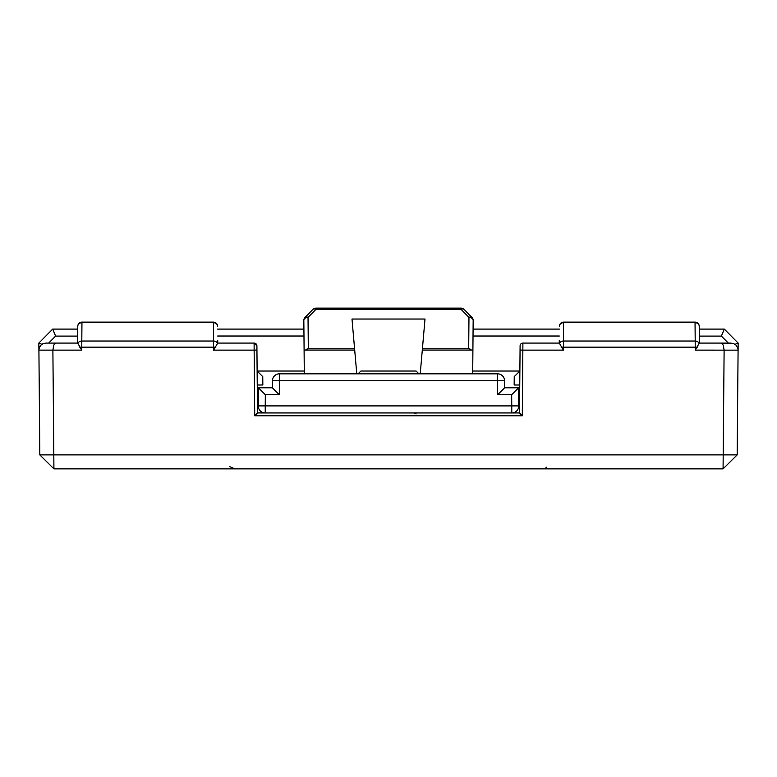 <?xml version="1.0" encoding="UTF-8"?>
<svg xmlns="http://www.w3.org/2000/svg" width="777" height="777" viewBox="0 0 777 777"><rect width="100%" height="100%" fill="white"/><g stroke="black" fill="none" stroke-linecap="round" stroke-linejoin="round"><path stroke-width="1.17" d="M561.13 347.125L563.412 347.154L563.383 350.126L559.304 343.075L522.892 343.075A2.797 2.797 0 0 0 520.095 345.852L519.512 412.956L511.771 412.956A6.983 6.983 0 0 0 518.754 405.905A6.983 6.983 0 0 1 511.771 412.956L257.488 412.956L256.905 345.852A2.797 2.797 0 0 0 254.108 343.075L217.696 343.075L213.617 350.126L254.147 350.126L254.72 415.782L257.488 412.956M559.372 329.098L473.086 329.098M303.914 329.098L217.628 329.098M699.319 336.091L721.386 336.091L724.3 329.098L699.261 329.098M77.739 329.098L52.7 329.098L55.614 336.091L77.681 336.091M257.245 385.003L262.84 385.003L262.762 376.622L257.119 371.027L304.273 371.027M472.727 371.027L519.881 371.027L514.238 376.622L514.16 385.003L519.755 385.003M721.221 343.075L699.329 343.075L695.25 350.126L738.092 350.155L737.927 348.562L736.062 345.143L733.42 343.473L721.221 343.075L723.27 345.143L724.115 350.126L723.193 454.885L737.179 454.885L738.15 343.075L735.081 344.328M738.15 343.075L724.3 329.098M721.386 336.091L728.311 343.075M41.919 344.328L38.85 343.075L39.821 454.885L53.807 454.885L52.885 350.126L53.73 345.143L55.779 343.075L45.901 343.075L77.622 343.075L77.768 326.272A4.196 3.632 0.5 0 1 81.954 322.678L81.954 322.115A4.196 4.196 0 0 0 77.768 326.272M48.689 343.075L55.614 336.091M52.7 329.098L38.85 343.075M38.908 350.126L39.287 347.805L40.938 345.143L42.852 343.774L45.901 343.075L42.852 343.774L40.938 345.143L39.287 347.805L38.908 350.126L81.75 350.126L77.671 343.075L55.779 343.075M563.597 322.115A4.196 4.196 0 0 0 559.401 326.272A4.196 3.632 0.5 0 1 563.597 322.678L563.597 322.115L695.046 322.115A4.196 4.196 0 0 1 699.232 326.272A4.196 3.632 -0.5 0 0 695.046 322.678L695.046 322.115M559.275 340.277L559.255 343.075M213.403 322.115L213.568 341.035L81.799 341.035L81.954 322.678L213.403 322.678A4.196 3.632 -0.5 0 1 217.599 326.272A4.196 4.196 0 0 0 213.403 322.115L81.954 322.115M304.302 373.824L304.098 350.068L305.691 350.068A5.934 4.196 -90.5 0 1 308.304 348.766L308.032 317.395A4.196 2.438 -135.5 0 0 305.04 317.414A4.196 2.438 -135.5 0 0 304.584 318.677M462.81 308.916A4.196 2.962 90 0 0 461.082 308.139L315.918 308.139A4.196 4.196 0 0 0 312.927 309.392L305.04 317.414A4.196 4.196 0 0 0 303.836 320.396L304.098 350.068M312.927 309.392A4.196 2.438 44.5 0 1 315.918 309.363L461.082 309.363A4.196 2.438 -44.5 0 1 464.073 309.392A4.196 4.196 0 0 0 461.082 308.139L461.082 309.363L468.968 317.395A4.196 2.962 0.5 0 1 473.164 320.396A4.196 4.196 0 0 0 471.96 317.414A4.196 2.438 135.5 0 0 468.968 317.395L468.696 348.766A5.934 4.196 -89.5 0 1 471.309 350.068L472.902 350.068L473.164 320.396M472.416 318.677A4.196 2.438 135.5 0 0 471.96 317.414L464.073 309.392M303.836 320.396A4.196 2.962 -0.5 0 1 308.032 317.395L315.918 309.363L315.918 308.139A4.196 2.962 -90 0 0 314.19 308.916M472.698 373.824L472.902 350.068M471.309 350.068L422.299 350.068L425.009 319.036L351.991 319.036L354.7 350.068L305.691 350.068M468.696 348.766L422.406 348.766M354.594 348.766L308.304 348.766M356.779 373.824L354.7 350.068M422.299 350.068L420.221 373.824M731.099 343.075L699.378 343.075L699.232 326.272M723.193 454.885L53.807 454.885L53.924 468.861L723.076 468.861L723.193 454.885M217.745 343.075L217.725 340.277M256.944 350.077L254.147 350.126L254.108 343.075L256.905 345.852M522.892 343.075A2.797 2.797 0 0 0 520.095 345.852A2.797 2.797 0 0 1 522.892 343.075L522.853 350.126L563.383 350.126M519.512 412.956L522.28 415.782L522.853 350.126L520.056 350.077M358.09 373.824L360.916 371.027L416.083 371.027L418.91 373.824M737.179 454.885L723.076 468.861M53.924 468.861L39.821 454.885M504.623 387.801L497.698 394.726L511.674 394.726L511.771 405.905L518.754 405.905L518.599 387.801L504.623 387.801L504.564 380.749A6.983 6.983 0 0 0 497.571 373.824L279.429 373.824A6.983 6.983 0 0 0 272.436 380.749L272.377 387.801L258.401 387.801L258.246 405.905A6.983 6.983 0 0 0 265.229 412.956L265.229 405.905L258.246 405.905M518.599 387.801L511.674 394.726M258.401 387.801L265.326 394.726L265.229 405.905L511.771 405.905L511.771 412.956M265.326 394.726L279.302 394.726L272.377 387.801M217.686 336.023L303.972 336.023M473.028 336.023L559.314 336.023M563.597 322.678L695.046 322.678L695.201 341.035L563.432 341.035L563.597 322.678M559.498 343.415A4.196 3.632 0.5 0 1 563.432 341.035L563.412 347.154L695.221 347.154L695.201 341.035A4.196 3.632 -0.5 0 1 699.135 343.415M695.25 350.126L695.221 347.154L697.503 347.125M254.778 415.782L522.222 415.782M81.75 350.126L81.779 347.154L213.588 347.154L213.617 350.126M77.865 343.415A4.196 3.632 0.5 0 1 81.799 341.035L81.779 347.154L79.497 347.125M215.87 347.125L213.588 347.154L213.568 341.035A4.196 3.632 -0.5 0 1 217.502 343.415M275.786 415.782L332.692 415.782M444.308 415.782L501.214 415.782M497.571 373.824L497.571 380.749L504.564 380.749M272.436 380.749L497.571 380.749L497.698 394.726M279.302 394.726L279.429 373.824M416.064 413.898L413.976 412.956M257.488 412.859L263.908 412.83L257.488 412.859M546.697 467.191L545.901 467.773M229.749 466.647L234.848 468.861"/></g></svg>
